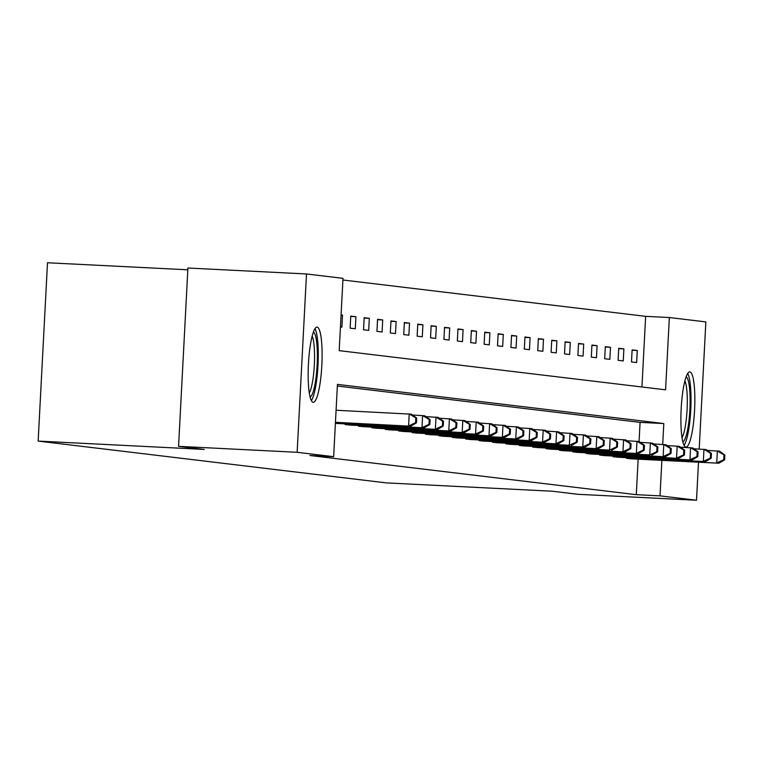 <?xml version="1.0" encoding="UTF-8"?>
<svg xmlns="http://www.w3.org/2000/svg" width="763" height="763" viewBox="0 0 763 763"><rect width="100%" height="100%" fill="white"/><g stroke="black" fill="none" stroke-linecap="round" stroke-linejoin="round"><path stroke-width="1.14" d="M685.899 447.07A37.654 6.733 -87.1 0 1 681.159 408.911A37.654 6.733 -87.1 0 1 689.762 371.877A37.654 6.733 -87.1 0 1 689.838 371.886A37.654 6.733 -87.1 0 1 694.578 410.046A37.654 6.733 -87.1 0 1 685.985 447.08A37.654 6.733 -87.1 0 1 685.899 447.07M313.164 402.32A37.654 6.733 -87.1 0 1 308.424 364.161A37.654 6.733 -87.1 0 1 317.017 327.127A37.654 6.733 -87.1 0 1 317.103 327.136A37.654 6.733 -87.1 0 1 321.843 365.296A37.654 6.733 -87.1 0 1 313.25 402.33A37.654 6.733 -87.1 0 1 313.164 402.32M187.822 269.797L47.497 262.758L38.15 441.09L386.326 482.893L552.336 491.219L577.934 494.3L696.505 500.242L660.005 495.864L661.874 460.356M38.15 441.09L204.16 449.426L178.571 446.345L187.917 268.013L306.497 273.965L342.997 278.342L339.201 350.646L665.565 389.826L669.351 317.522L705.851 321.91L699.194 449.064M641.941 386.984L645.641 316.34L342.911 279.992M645.641 316.34L669.351 317.522M340.441 326.984L341.891 327.155L342.53 315.109L341.08 314.938M350.141 328.147L355.291 328.767L355.92 316.721L350.77 316.101L350.141 328.147M363.541 329.759L368.691 330.379L369.321 318.324L364.17 317.704L363.541 329.759M376.932 331.371L382.091 331.981L382.721 319.935L377.571 319.315L376.932 331.371M390.332 332.973L395.482 333.593L396.121 321.547L390.961 320.927L390.332 332.973M403.732 334.585L408.882 335.205L409.512 323.15L404.361 322.53L403.732 334.585M417.132 336.187L422.282 336.807L422.912 324.761L417.762 324.141L417.132 336.187M430.523 337.799L435.683 338.419L436.312 326.373L431.162 325.753L430.523 337.799M443.923 339.411L449.073 340.031L449.712 327.976L444.552 327.356L443.923 339.411M457.323 341.013L462.473 341.633L463.103 329.587L457.953 328.967L457.323 341.013M470.723 342.625L475.874 343.245L476.503 331.199L471.353 330.579L470.723 342.625M484.114 344.237L489.274 344.857L489.903 332.802L484.753 332.182L484.114 344.237M497.514 345.839L502.664 346.459L503.303 334.413L498.144 333.793L497.514 345.839M510.914 347.451L516.065 348.071L516.694 336.025L511.544 335.405L510.914 347.451M524.315 349.063L529.465 349.683L530.094 337.627L524.944 337.008L524.315 349.063M537.715 350.665L542.865 351.285L543.494 339.239L538.344 338.619L537.715 350.665M551.105 352.277L556.265 352.897L556.895 340.842L551.735 340.231L551.105 352.277M564.506 353.889L569.656 354.509L570.295 342.453L565.135 341.834L564.506 353.889M577.906 355.491L583.056 356.111L583.685 344.065L578.535 343.445L577.906 355.491M591.306 357.103L596.456 357.723L597.086 345.668L591.935 345.057L591.306 357.103M604.697 358.715L609.856 359.325L610.486 347.279L605.336 346.66L604.697 358.715M618.097 360.317L623.247 360.937L623.886 348.891L618.726 348.271L618.097 360.317M631.497 361.929L636.647 362.549L637.277 350.494L632.126 349.883L631.497 361.929M662.704 444.428L663.8 423.56L337.437 384.38L333.65 456.684L309.931 455.492L636.294 494.672L638.154 459.173M639.079 441.51L640.081 422.378L337.351 386.03M335.396 423.389L336.845 423.455M345.124 423.866L345.086 424.552L350.246 425.067M358.524 425.477L358.486 426.155L363.646 426.67M371.915 427.089L371.886 427.766L377.036 428.281M385.315 428.692L385.277 429.378L390.437 429.893M398.715 430.303L398.677 430.981L403.837 431.496M412.115 431.915L412.077 432.592L417.237 433.107M425.506 433.518L425.477 434.195L430.637 434.719M438.906 435.129L438.868 435.807L444.028 436.322M452.306 436.741L452.268 437.418L457.428 437.933M465.707 438.344L465.668 439.021L470.828 439.536M479.097 439.955L479.069 440.632L484.228 441.148M492.497 441.567L492.459 442.244L497.619 442.759M505.898 443.169L505.859 443.847L511.019 444.362M519.298 444.781L519.26 445.458L524.419 445.974M532.698 446.384L532.66 447.07L537.82 447.585M546.089 447.995L546.06 448.673L551.21 449.188M559.489 449.607L559.451 450.284L564.61 450.799M572.889 451.21L572.851 451.896L578.011 452.411M586.289 452.821L586.251 453.499L591.411 454.014M599.68 454.433L599.651 455.11L604.801 455.625M613.08 456.036L613.042 456.722L618.202 457.237M626.48 457.647L626.442 458.325L631.602 458.84M178.571 446.345L297.15 452.297L306.497 273.965M698.507 462.197L696.505 500.242M636.294 494.672L660.005 495.864M333.65 456.684L297.15 452.297M640.081 422.378L663.8 423.56M341.071 315.033L342.53 315.109M350.751 316.454L355.92 316.721M364.151 318.066L369.321 318.324M377.551 319.678L382.721 319.935M390.942 321.28L396.121 321.547M404.342 322.892L409.512 323.15M417.743 324.504L422.912 324.761M431.143 326.106L436.312 326.373M444.533 327.718L449.712 327.976M457.934 329.33L463.103 329.587M471.334 330.932L476.503 331.199M484.734 332.544L489.903 332.802M498.125 334.156L503.303 334.413M511.525 335.758L516.694 336.025M524.925 337.37L530.094 337.627M538.325 338.982L543.494 339.239M551.725 340.584L556.895 340.842M565.116 342.196L570.295 342.453M578.516 343.808L583.685 344.065M591.916 345.41L597.086 345.668M605.317 347.022L610.486 347.279M618.707 348.634L623.886 348.891M632.107 350.236L637.277 350.494M335.453 422.301L410.732 426.221L335.443 422.444M336.082 410.246L411.362 414.175L416.693 418.019L415.835 417.924L415.587 422.74L416.445 422.845L416.693 418.019M415.587 422.74L408.587 425.964L409.216 413.918L415.835 417.924M410.732 426.221L416.445 422.845M313.364 332.096A32.58 5.827 -87.1 0 1 317.208 348.872A32.58 5.827 -87.1 0 1 310.112 397.018M309.311 392.964A30.167 5.398 92.9 0 0 314.404 349.912A30.167 5.398 92.9 0 0 312.162 336.054M311.352 400.575A37.406 6.686 92.9 0 0 318.085 346.555A37.406 6.686 92.9 0 0 314.966 328.681M684.096 445.325A37.406 6.686 92.9 0 0 690.753 409.626A37.406 6.686 92.9 0 0 687.701 373.431M686.109 376.846A32.58 5.827 -87.1 0 1 689.895 409.578A32.58 5.827 -87.1 0 1 682.847 441.767M682.046 437.714A30.167 5.398 92.9 0 0 687.091 409.435A30.167 5.398 92.9 0 0 684.907 380.804M335.405 423.227L424.133 427.833L335.453 423.389M412.535 415.024L424.762 415.787L430.094 419.631L429.235 419.526L428.987 424.352L429.846 424.447L430.094 419.631M428.987 424.352L421.987 427.576L422.616 415.53L429.235 419.526M424.133 427.833L429.846 424.447M346.478 424.714L437.533 429.445L348.853 425.001M425.935 416.627L438.162 417.39L443.494 421.243L442.635 421.138L442.378 425.954L443.236 426.059L443.494 421.243M442.378 425.954L435.377 429.188L436.016 417.132L442.635 421.138M437.533 429.445L443.236 426.059M359.878 426.326L450.923 431.047L362.244 426.612M439.335 418.238L451.562 419.001L456.894 422.845L456.036 422.74L455.778 427.566L456.636 427.671L456.894 422.845M455.778 427.566L448.778 430.79L449.407 418.744L456.036 422.74M450.923 431.047L456.636 427.671M373.269 427.929L464.324 432.659L375.644 428.215M452.726 419.85L464.953 420.613L470.285 424.457L469.426 424.352L469.178 429.178L470.037 429.273L470.285 424.457M469.178 429.178L462.178 432.402L462.807 420.356L469.426 424.352M464.324 432.659L470.037 429.273M386.669 429.54L477.724 434.271L389.044 429.827M466.126 421.453L478.353 422.216L483.685 426.069L482.826 425.964L482.578 430.78L483.437 430.885L483.685 426.069M482.578 430.78L475.578 434.013L476.207 421.958L482.826 425.964M477.724 434.271L483.437 430.885M400.07 431.152L491.124 435.873L402.444 431.438M479.526 423.064L491.754 423.827L497.085 427.671L496.227 427.566L495.969 432.392L496.827 432.497L497.085 427.671M495.969 432.392L488.978 435.616L489.608 423.57L496.227 427.566M491.124 435.873L496.827 432.497M413.47 432.755L504.515 437.485L415.835 433.041M492.927 424.667L505.154 425.439L510.485 429.283L509.627 429.178L509.369 433.994L510.228 434.099L510.485 429.283M509.369 433.994L502.369 437.228L502.998 425.182L509.627 429.178M504.515 437.485L510.228 434.099M426.86 434.366L517.915 439.097L429.235 434.652M506.317 426.279L518.544 427.042L523.876 430.895L523.017 430.79L522.769 435.606L523.628 435.711L523.876 430.895M522.769 435.606L515.769 438.839L516.398 426.784L523.017 430.79M517.915 439.097L523.628 435.711M440.261 435.978L531.315 440.699L442.635 436.264M519.717 427.89L531.945 428.653L537.276 432.497L536.418 432.392L536.17 437.218L537.028 437.323L537.276 432.497M536.17 437.218L529.169 440.442L529.799 428.396L536.418 432.392M531.315 440.699L537.028 437.323M453.661 437.581L544.715 442.311L456.036 437.867M533.118 429.493L545.345 430.265L550.676 434.109L549.818 434.004L549.56 438.82L550.428 438.925L550.676 434.109M549.56 438.82L542.569 442.054L543.199 429.998L549.818 434.004M544.715 442.311L550.428 438.925M467.061 439.192L558.106 443.923L469.426 439.478M546.518 431.105L558.745 431.868L564.076 435.721L563.218 435.616L562.96 440.432L563.819 440.537L564.076 435.721M562.96 440.432L555.96 443.665L556.599 431.61L563.218 435.616M558.106 443.923L563.819 440.537M480.452 440.804L569.36 445.268L482.826 441.081M559.908 432.716L572.136 433.479L577.477 437.323L576.618 437.218L576.361 442.044L577.219 442.149L577.477 437.323M576.361 442.044L569.36 445.268L569.99 433.222L576.618 437.218M571.506 445.525L577.219 442.149M493.852 442.406L584.906 447.137L496.227 442.693M573.309 434.319L585.536 435.082L590.867 438.935L590.009 438.83L589.761 443.646L590.619 443.751L590.867 438.935M589.761 443.646L582.76 446.88L583.39 434.824L590.009 438.83M584.906 447.137L590.619 443.751M507.252 444.018L598.306 448.749L509.627 444.304M586.709 435.931L598.936 436.694L604.267 440.537L603.409 440.442L603.161 445.258L604.019 445.363L604.267 440.537M603.161 445.258L596.161 448.491L596.79 436.436L603.409 440.442M598.306 448.749L604.019 445.363M520.652 445.63L609.551 450.094L523.027 445.907M600.109 437.542L612.336 438.305L617.668 442.149L616.809 442.044L616.552 446.87L617.41 446.965L617.668 442.149M616.552 446.87L609.551 450.094L610.19 438.048L616.809 442.044M611.707 450.351L617.41 446.965M534.052 447.232L625.097 451.963L536.418 447.519M613.509 439.145L625.736 439.908L631.068 443.761L630.209 443.656L629.952 448.472L630.81 448.577L631.068 443.761M629.952 448.472L622.951 451.706L623.581 439.65L630.209 443.656M625.097 451.963L630.81 448.577M547.443 448.844L638.497 453.565L549.818 449.13M626.9 440.756L639.127 441.519L644.458 445.363L643.6 445.268L643.352 450.084L644.21 450.189L644.458 445.363M643.352 450.084L636.352 453.308L636.981 441.262L643.6 445.268M638.497 453.565L644.21 450.189M560.843 450.456L649.752 454.92L563.218 450.733M640.3 442.368L652.527 443.131L657.859 446.975L657 446.87L656.752 451.696L657.611 451.791L657.859 446.975M656.752 451.696L649.752 454.92L650.381 442.874L657 446.87M651.898 455.177L657.611 451.791M574.243 452.058L665.298 456.789L576.618 452.345M653.7 443.971L665.927 444.734L671.259 448.587L670.4 448.482L670.143 453.298L671.001 453.403L671.259 448.587M670.143 453.298L663.142 456.532L663.781 444.476L670.4 448.482M665.298 456.789L671.001 453.403M587.644 453.67L678.688 458.391L590.009 453.956M667.1 445.582L679.328 446.345L684.659 450.189L683.801 450.094L683.543 454.91L684.401 455.015L684.659 450.189M683.543 454.91L676.543 458.134L677.172 446.088L683.801 450.094M678.688 458.391L684.401 455.015M601.034 455.273L692.089 460.003L603.409 455.559M680.491 447.194L692.718 447.957L698.05 451.801L697.191 451.696L696.943 456.522L697.802 456.617L698.05 451.801M696.943 456.522L689.943 459.746L690.572 447.7L697.191 451.696M692.089 460.003L697.802 456.617M614.434 456.884L705.489 461.615L616.809 457.171M693.891 448.797L706.118 449.56L711.45 453.413L710.591 453.308L710.343 458.124L711.202 458.229L711.45 453.413M710.343 458.124L703.343 461.357L703.972 449.302L710.591 453.308M705.489 461.615L711.202 458.229M627.835 458.496L718.889 463.217L630.209 458.782M707.291 450.408L719.519 451.171L724.85 455.015L723.992 454.92L723.734 459.736L724.602 459.841L724.85 455.015M723.734 459.736L716.743 462.96L717.373 450.914L723.992 454.92M718.889 463.217L724.602 459.841M335.653 423.246L335.701 422.464M347.222 424.753L347.26 423.98M349.053 424.848L349.101 424.066M360.622 426.364L360.661 425.582M362.454 426.46L362.492 425.678M374.023 427.976L374.061 427.194M375.854 428.072L375.892 427.29M387.413 429.579L387.461 428.806M389.254 429.674L389.292 428.892M400.813 431.19L400.852 430.408M402.645 431.286L402.692 430.504M414.214 432.802L414.252 432.02M416.045 432.898L416.083 432.116M427.614 434.405L427.652 433.632M429.445 434.5L429.483 433.718M441.004 436.016L441.052 435.234M442.845 436.112L442.883 435.33M454.405 437.628L454.452 436.846M456.236 437.724L456.284 436.932M467.805 439.23L467.843 438.448M469.636 439.326L469.674 438.544M481.205 440.842L481.243 440.06M483.036 440.938L483.074 440.156M494.605 442.454L494.643 441.672M496.436 442.55L496.475 441.758M507.996 444.056L508.044 443.274M509.827 444.152L509.875 443.37M521.396 445.668L521.434 444.886M523.227 445.764L523.275 444.982M534.796 447.28L534.834 446.498M536.627 447.376L536.666 446.584M548.196 448.882L548.235 448.1M550.028 448.978L550.066 448.196M561.587 450.494L561.635 449.712M563.428 450.59L563.466 449.808M574.987 452.097L575.025 451.324M576.818 452.201L576.866 451.41M588.387 453.708L588.426 452.926M590.219 453.804L590.257 453.022M601.788 455.32L601.826 454.538M603.619 455.416L603.657 454.634M615.178 456.923L615.226 456.15M617.019 457.027L617.057 456.236M628.578 458.534L628.617 457.752M630.41 458.63L630.457 457.848"/></g></svg>
